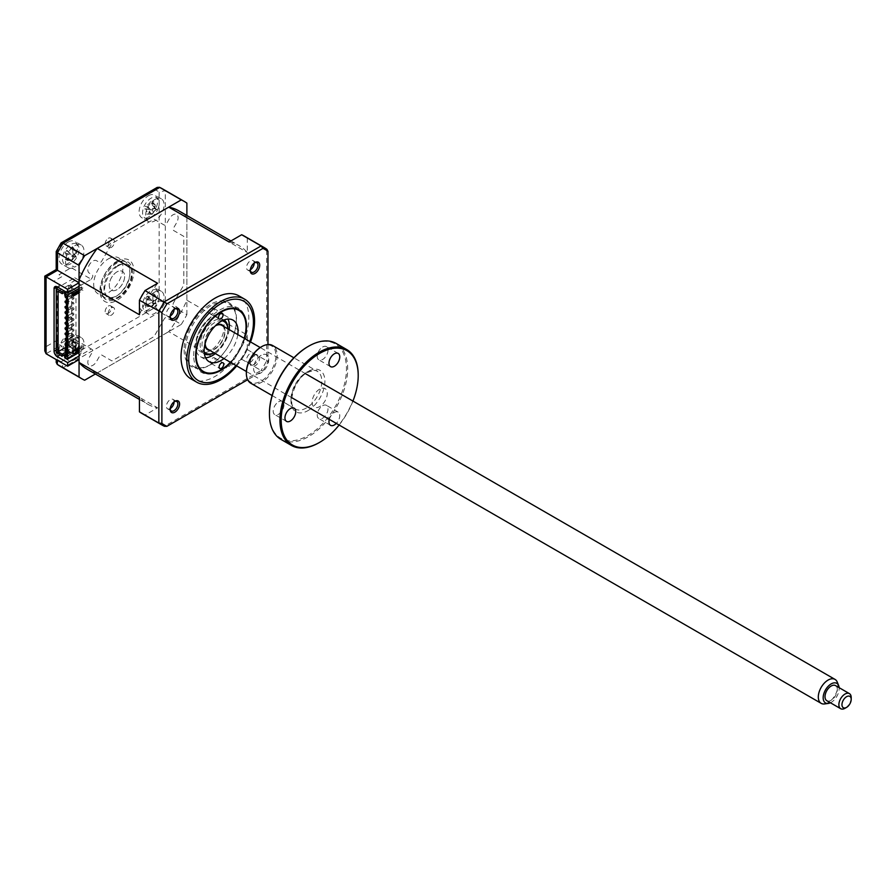 <?xml version="1.0" encoding="UTF-8"?>
<svg xmlns="http://www.w3.org/2000/svg" width="896" height="896" viewBox="0 0 896 896"><rect width="100%" height="100%" fill="white"/><g stroke="black" fill="none" stroke-linecap="round" stroke-linejoin="round"><path stroke-width="0.67" stroke-dasharray="4.48 3.36" d="M118.485 265.675A19.611 11.323 -60 0 1 128.285 264.701A19.611 11.323 -60 0 1 131.298 280.414A19.611 11.323 -60 0 1 118.485 297.696A19.611 11.323 -60 0 1 108.685 298.659A19.611 11.323 -60 0 1 105.672 282.946A19.611 11.323 -60 0 1 118.485 265.675M116.939 261.218A23.968 13.832 -60 0 1 133.896 271.006A23.968 13.832 -60 0 1 116.939 300.362A23.968 13.832 -60 0 1 99.994 290.573A23.968 13.832 -60 0 1 116.939 261.218M210.482 362.029A3.27 1.882 120 0 0 211.154 363.485A3.27 1.882 120 0 0 213.696 362.589A3.27 1.882 120 0 0 215.096 359.274A3.27 1.882 120 0 0 214.424 357.818A3.27 1.882 120 0 0 211.893 358.714A3.27 1.882 120 0 0 210.482 362.029M209.821 312.603A3.27 1.882 120 0 0 210.504 314.059A3.27 1.882 120 0 0 213.035 313.163A3.27 1.882 120 0 0 214.446 309.848A3.27 1.882 120 0 0 213.763 308.392A3.27 1.882 120 0 0 211.232 309.288A3.27 1.882 120 0 0 209.821 312.603M193.67 355.79A37.038 21.381 -60 0 1 219.464 310.195A37.038 21.381 -60 0 1 246.042 324.632A37.038 21.381 -60 0 1 246.053 325.091A37.038 21.381 -60 0 1 219.856 370.451A37.038 21.381 -60 0 1 193.67 355.79M237.787 334.589A23.968 13.832 -60 0 1 223.955 358.546M229.163 329.605A23.968 13.832 -60 0 1 215.331 353.573M205.598 357.795A23.968 13.832 -60 0 1 200.48 356.698A23.968 13.832 -60 0 1 195.518 346.024A23.968 13.832 -60 0 1 205.856 321.731A23.968 13.832 -60 0 1 224.448 315.179A23.968 13.832 -60 0 1 227.954 319.066M230.406 362.275A35.291 20.373 120 0 0 244.238 338.307M111.395 240.05A4.469 2.576 -60 0 1 113.635 239.837A4.469 2.576 -60 0 1 114.318 243.41A4.469 2.576 -60 0 1 111.395 247.352A4.469 2.576 -60 0 1 109.166 247.565A4.469 2.576 -60 0 1 108.483 243.992A4.469 2.576 -60 0 1 111.395 240.05M108.315 238.28A4.469 2.576 -60 0 1 110.555 238.056A4.469 2.576 -60 0 1 111.238 241.629A4.469 2.576 -60 0 1 108.315 245.571A4.469 2.576 -60 0 1 106.086 245.784A4.469 2.576 -60 0 1 105.403 242.211A4.469 2.576 -60 0 1 108.315 238.28M108.315 306.051A4.469 2.576 -60 0 1 110.555 305.827A4.469 2.576 -60 0 1 111.238 309.411A4.469 2.576 -60 0 1 108.315 313.342A4.469 2.576 -60 0 1 106.086 313.566A4.469 2.576 -60 0 1 105.403 309.994A4.469 2.576 -60 0 1 108.315 306.051M111.395 307.832A4.469 2.576 -60 0 1 113.635 307.608A4.469 2.576 -60 0 1 114.318 311.192A4.469 2.576 -60 0 1 111.395 315.123A4.469 2.576 -60 0 1 109.166 315.347A4.469 2.576 -60 0 1 108.483 311.763A4.469 2.576 -60 0 1 111.395 307.832M68.264 242.01A13.07 7.549 -60 0 1 74.794 241.36A13.07 7.549 -60 0 1 76.798 251.843A13.07 7.549 -60 0 1 68.264 263.357A13.07 7.549 -60 0 1 61.723 264.006A13.07 7.549 -60 0 1 59.718 253.534A13.07 7.549 -60 0 1 68.264 242.01M74.726 245.75A13.07 7.549 -60 0 1 81.267 245.101A13.07 7.549 -60 0 1 83.272 255.573A13.07 7.549 -60 0 1 74.726 267.098A13.07 7.549 -60 0 1 74.659 267.142L72.811 266.067A13.07 7.549 -60 0 1 71.904 266.526L73.752 267.602A13.07 7.549 -60 0 1 68.197 267.736A13.07 7.549 -60 0 1 66.192 257.264A13.07 7.549 -60 0 1 74.726 245.75M148.378 195.754A13.07 7.549 -60 0 1 154.907 195.115A13.07 7.549 -60 0 1 156.912 205.587A13.07 7.549 -60 0 1 148.378 217.101A13.07 7.549 -60 0 1 141.837 217.75A13.07 7.549 -60 0 1 139.832 207.278A13.07 7.549 -60 0 1 148.378 195.754M154.84 199.494A13.07 7.549 -60 0 1 161.381 198.845A13.07 7.549 -60 0 1 163.386 209.317A13.07 7.549 -60 0 1 154.84 220.842A13.07 7.549 -60 0 1 148.31 221.491A13.07 7.549 -60 0 1 146.306 211.008A13.07 7.549 -60 0 1 154.84 199.494M148.378 288.266A13.07 7.549 -60 0 1 154.907 287.616A13.07 7.549 -60 0 1 156.912 298.088A13.07 7.549 -60 0 1 148.378 309.613A13.07 7.549 -60 0 1 141.837 310.262A13.07 7.549 -60 0 1 139.832 299.779A13.07 7.549 -60 0 1 148.378 288.266M154.84 291.995A13.07 7.549 -60 0 1 161.381 291.357A13.07 7.549 -60 0 1 163.386 301.829A13.07 7.549 -60 0 1 154.84 313.342A13.07 7.549 -60 0 1 148.31 313.992A13.07 7.549 -60 0 1 146.306 303.52A13.07 7.549 -60 0 1 154.84 291.995M68.264 334.51A13.07 7.549 -60 0 1 74.794 333.872A13.07 7.549 -60 0 1 76.798 344.344A13.07 7.549 -60 0 1 68.264 355.858A13.07 7.549 -60 0 1 61.723 356.507A13.07 7.549 -60 0 1 59.718 346.035A13.07 7.549 -60 0 1 68.264 334.51M74.726 338.251A13.07 7.549 -60 0 1 81.267 337.602A13.07 7.549 -60 0 1 83.272 348.074A13.07 7.549 -60 0 1 74.726 359.598A13.07 7.549 -60 0 1 68.197 360.248A13.07 7.549 -60 0 1 66.013 350.403A13.07 7.549 -60 0 1 73.752 338.878L71.904 337.814A13.07 7.549 -60 0 1 72.811 337.232L74.659 338.296A13.07 7.549 -60 0 1 74.726 338.251M108.315 258.91A20.698 11.95 -60 0 1 118.664 257.88A20.698 11.95 -60 0 1 121.834 274.467A20.698 11.95 -60 0 1 108.315 292.712A20.698 11.95 -60 0 1 97.966 293.731A20.698 11.95 -60 0 1 94.797 277.155A20.698 11.95 -60 0 1 108.315 258.91M115.405 262.998A20.698 11.95 -60 0 1 125.754 261.979A20.698 11.95 -60 0 1 128.923 278.566A20.698 11.95 -60 0 1 115.405 296.8A20.698 11.95 -60 0 1 105.056 297.83A20.698 11.95 -60 0 1 101.886 281.243A20.698 11.95 -60 0 1 115.405 262.998M57.165 286.843L60.245 285.062L53.782 281.322L62.104 276.517L59.013 274.747L71.232 267.691L91.269 279.25L79.05 286.306M57.165 287.907L57.165 349.462A4.357 2.52 -120 0 0 60.234 354.782M60.245 354.794L53.782 351.064L62.104 346.259L59.013 344.478L71.232 337.422L91.269 348.981L79.05 356.037M79.05 359.598L57.478 347.144L57.478 360.315M84.638 380.206L63.067 367.752L159.723 311.954A102.402 59.125 120 0 0 165.323 302.266L165.323 190.658A102.402 59.125 120 0 0 162.602 188.91M95.379 374.002L181.294 324.408L159.723 311.954L155.456 307.306L61.186 361.726L63.067 367.752A102.402 59.125 120 0 1 60.2 366.274M181.294 324.408A102.402 59.125 120 0 0 186.883 314.709L165.323 302.266L159.152 300.888A98.045 56.605 -60 0 1 155.456 307.306M186.883 314.709L186.883 215.51M186.883 203.112L165.323 190.658L159.152 192.035L159.152 300.888M91.269 279.25L92.333 277.402A2.184 1.254 120 0 0 92.333 274.882L89.32 273.146A7.19 4.155 -60 0 1 89.32 264.835A7.19 4.155 -60 0 1 96.51 260.691L99.523 262.427A2.184 1.254 120 0 0 101.707 261.173L111.91 243.499L154.022 219.173L164.237 225.075A2.184 1.254 120 0 0 166.41 223.81L169.422 218.59A7.19 4.155 -60 0 1 176.613 214.435A7.19 4.155 -60 0 1 176.613 222.734L173.6 227.965A2.184 1.254 120 0 0 173.6 230.485L183.803 236.376L183.803 285.006L173.6 302.68A2.184 1.254 120 0 0 173.6 305.2L176.613 306.947A7.19 4.155 -60 0 1 176.613 315.246A7.19 4.155 -60 0 1 169.422 319.39L166.41 317.654A2.184 1.254 120 0 0 164.237 318.909L154.022 336.594L111.91 360.909L101.707 355.018A2.184 1.254 120 0 0 99.523 356.272L96.51 361.491A7.19 4.155 -60 0 1 89.32 365.646A7.19 4.155 -60 0 1 89.32 357.347L92.333 352.117A2.184 1.254 120 0 0 92.333 349.608L91.269 348.981M44.8 350.907L46.077 346.618L46.077 276.875C44.419 275.923 44.419 275.923 46.077 276.875L57.478 270.301C55.81 269.338 55.81 269.338 57.478 270.301L57.478 250.734A98.045 56.605 -60 0 1 61.186 244.317L155.456 189.896A98.045 56.605 -60 0 1 159.152 192.035M61.186 361.726A98.045 56.605 -60 0 1 57.478 359.587L57.478 340.032L56.202 344.322L57.478 347.144L46.077 353.73M56.269 251.294L57.478 250.734M61.062 242.995L61.186 244.317M157.203 187.41L155.456 189.896M57.478 359.587L56.202 362.342M77.392 348.678A11.76 6.787 -60 0 1 65.722 357.19A11.76 6.787 -60 0 1 64.187 344.613A11.76 6.787 -60 0 1 75.846 336.101A11.76 6.787 -60 0 1 77.392 348.678M64.971 346.192L70.75 347.402L66.315 343.403L64.971 346.192A29.77 1.669 -167.4 0 0 65.923 346.539L66.349 350.034A29.77 27.899 -81.2 0 0 65.733 352.43L66.752 352.05L67.491 352.968A29.77 18.424 110.8 0 1 68.253 350.616L71.501 348.253A29.77 1.669 -167.4 0 0 73.27 348.746L74.603 345.957A29.77 7.795 39.1 0 0 72.957 345.206L75.936 348.992A5.141 2.968 120 0 0 76.104 349.16A5.141 2.968 120 0 0 72.475 351.814L71.49 352.744L68.253 350.616M67.491 352.968L71.422 352.901L66.752 352.05M76.25 349.104L71.333 348.208L76.418 349.149L72.957 345.206L72.531 341.712A29.77 18.424 110.8 0 1 73.842 339.718L72.094 339.181A29.77 27.899 -81.2 0 0 70.627 341.13L67.379 343.493A29.77 7.795 39.1 0 0 66.315 343.403M71.422 352.901L66.662 352.027M72.475 351.814A5.141 2.968 120 0 0 71.994 347.894A5.141 2.968 120 0 0 75.622 345.251A5.141 2.968 120 0 0 75.936 348.992M75.622 345.251L75.768 343.84L72.531 341.712M74.603 345.957L76.518 349.182L73.27 348.746M73.55 341.286L75.846 343.683L73.842 339.718M75.846 343.683L70.627 341.13M71.994 347.894L67.379 343.493M70.84 347.435L65.923 346.539M71.49 352.744L66.349 350.034M254.531 262.83A5.443 3.147 120 0 0 254.117 263.032L254.117 263.032A5.443 3.147 120 0 0 250.264 269.707A5.443 3.147 120 0 0 250.286 270.166M250.331 269.774A5.443 3.147 -60 0 1 247.643 270.032A5.443 3.147 -60 0 1 246.803 265.664A5.443 3.147 -60 0 1 250.365 260.87A5.443 3.147 -60 0 1 253.086 260.602A5.443 3.147 -60 0 1 254.218 263.054M254.117 263.032L254.979 262.539L254.117 263.032M73.741 293.474A1.086 0.627 60 0 1 72.643 291.592A1.086 0.627 60 0 1 73.942 293.171M66.416 296.621A1.086 0.627 60 0 1 66.416 297.696L73.192 293.787M73.192 296.979A1.086 0.627 60 0 1 73.192 298.76A1.086 0.627 60 0 1 73.192 296.979M66.416 301.963A1.086 0.627 60 0 1 66.416 303.027L73.741 298.816M73.192 307.653A1.086 0.627 60 0 1 73.192 309.434A1.086 0.627 60 0 1 73.192 307.653M66.416 312.637A1.086 0.627 60 0 1 66.416 313.701L73.741 309.49M73.192 312.995A1.086 0.627 60 0 1 73.192 314.765A1.086 0.627 60 0 1 73.192 312.995M66.416 317.968A1.086 0.627 60 0 1 66.416 319.043L73.741 314.821M73.192 318.326A1.086 0.627 60 0 1 73.192 320.107A1.086 0.627 60 0 1 73.192 318.326M66.416 323.31A1.086 0.627 60 0 1 66.416 324.374M73.192 323.669A1.086 0.627 60 0 1 73.192 325.438A1.086 0.627 60 0 1 73.192 323.669M66.416 328.642A1.086 0.627 60 0 1 66.416 329.717L73.741 325.494M73.192 329A1.086 0.627 60 0 1 73.192 330.781A1.086 0.627 60 0 1 73.192 329M66.416 333.984A1.086 0.627 60 0 1 66.416 335.048L73.741 330.837M73.192 334.342A1.086 0.627 60 0 1 73.192 336.112A1.086 0.627 60 0 1 73.192 334.342M66.416 339.315A1.086 0.627 60 0 1 66.416 340.39M73.192 339.674A1.086 0.627 60 0 1 73.192 341.454A1.086 0.627 60 0 1 73.192 339.674M66.416 344.658A1.086 0.627 60 0 1 66.416 345.722L73.741 341.51M73.192 345.016A1.086 0.627 60 0 1 73.192 346.786A1.086 0.627 60 0 1 73.192 345.016M66.416 349.989A1.086 0.627 60 0 1 66.416 351.064L73.741 346.842M174.418 401.587A5.443 3.147 120 0 0 174.003 401.8L174.877 401.296L174.003 401.8A5.443 3.147 120 0 0 170.162 408.464A5.443 3.147 120 0 0 170.184 408.923M170.218 408.531A5.443 3.147 -60 0 1 167.53 408.789A5.443 3.147 -60 0 1 166.69 404.421A5.443 3.147 -60 0 1 170.251 399.627A5.443 3.147 -60 0 1 172.973 399.358A5.443 3.147 -60 0 1 174.104 401.811M174.418 309.075A5.443 3.147 120 0 0 174.003 309.288L174.877 308.795L174.003 309.288A5.443 3.147 120 0 0 170.162 315.963A5.443 3.147 120 0 0 170.184 316.422M170.218 316.03A5.443 3.147 -60 0 1 167.53 316.288A5.443 3.147 -60 0 1 166.69 311.92A5.443 3.147 -60 0 1 170.251 307.115A5.443 3.147 -60 0 1 172.973 306.846A5.443 3.147 -60 0 1 174.104 309.31M254.979 355.04L254.979 355.04A6.664 3.853 120 0 0 250.264 363.205A6.664 3.853 120 0 0 254.979 365.926A6.664 3.853 120 0 0 259.694 357.762A6.664 3.853 120 0 0 254.979 355.04L254.117 355.544A5.443 3.147 120 0 0 250.264 362.219A5.443 3.147 120 0 0 251.395 364.706A5.443 3.147 120 0 0 254.117 364.437A5.443 3.147 120 0 0 257.678 359.632A5.443 3.147 120 0 0 256.838 355.275A5.443 3.147 120 0 0 254.117 355.544L254.979 355.04M250.365 362.264A5.443 3.147 -60 0 1 247.643 362.533A5.443 3.147 -60 0 1 246.803 358.176A5.443 3.147 -60 0 1 250.365 353.371A5.443 3.147 -60 0 1 253.086 353.102A5.443 3.147 -60 0 1 253.915 357.47A5.443 3.147 -60 0 1 250.365 362.264M190.96 378.874A47.936 27.675 120 0 0 214.928 376.499A47.936 27.675 120 0 0 246.243 334.264A47.936 27.675 120 0 0 238.896 295.848M236.701 365.915A47.936 27.675 120 0 0 250.544 341.947M210.918 364.403A35.952 20.754 -60 0 1 192.942 366.184A35.952 20.754 -60 0 1 187.432 337.378A35.952 20.754 -60 0 1 210.918 305.693A35.952 20.754 -60 0 1 228.894 303.912A35.952 20.754 -60 0 1 234.405 332.718A35.952 20.754 -60 0 1 210.918 364.403M244.597 338.52A35.952 20.754 -60 0 1 230.765 362.477M73.192 351.59L71.96 350.885L71.96 353.371L66.416 356.574M79.05 348.208L83.048 345.901L81.816 345.184L71.96 350.885M79.05 349.283L81.816 347.682L83.048 348.387L79.05 350.706M81.816 345.184L81.816 347.682M75.97 349.989L75.97 293.07M79.05 291.29L81.816 289.688L83.048 290.394L79.05 292.712M73.192 296.094L71.96 295.378L73.192 294.672M81.816 289.688L81.816 287.19L75.97 290.573L75.97 291.995M75.97 290.573L68.566 285.242L68.566 345.722L66.416 346.965M68.566 345.722L71.803 347.592L71.803 348.656L71.803 288.176M71.803 348.656L75.04 350.526M73.192 304.091A1.086 0.627 60 0 1 73.192 302.322A1.086 0.627 60 0 1 73.192 304.091M58.094 291.29L68.566 285.242M64.714 295.109L70.269 291.906L67.794 290.483L67.794 288.702L64.098 290.842M67.794 290.483L65.643 291.726M79.05 290.214L83.048 287.907L81.816 287.19M73.192 293.597L71.96 292.891L71.96 295.378M66.416 296.094L71.96 292.891M64.714 357.37L70.269 354.178L67.794 352.744L66.416 353.55M66.416 351.77L67.794 350.974L70.269 352.397L66.416 354.614M70.269 352.397L70.269 354.178M73.192 354.088L71.96 353.371M67.794 350.974L67.794 352.744M56.246 352.486L74.726 341.813L74.726 338.968L71.646 340.738L71.646 282.397L74.726 280.616L74.726 277.771L58.094 287.37M71.187 285.152A1.086 0.627 -60 0 1 69.653 286.037A1.086 0.627 -60 0 1 71.187 285.152M71.187 295.826A1.086 0.627 -60 0 1 69.653 296.71A1.086 0.627 -60 0 1 71.187 295.826M71.187 306.499A1.086 0.627 -60 0 1 69.653 307.384A1.086 0.627 -60 0 1 71.187 306.499M71.187 317.173A1.086 0.627 -60 0 1 69.653 318.058A1.086 0.627 -60 0 1 71.187 317.173M71.187 327.846A1.086 0.627 -60 0 1 69.653 328.731A1.086 0.627 -60 0 1 71.187 327.846M71.187 338.52A1.086 0.627 -60 0 1 69.653 339.405A1.086 0.627 -60 0 1 71.187 338.52M66.562 292.264L70.269 290.136L67.794 288.702M74.726 277.771L79.352 280.437L78.12 283.282L83.048 286.126L79.05 288.445M70.269 290.136L70.269 291.906M74.726 341.813L79.352 344.478L78.12 347.323L83.048 350.168L79.05 352.486M142.162 413.594A102.402 59.125 120 0 0 145.029 415.072L157.595 407.826A91.504 52.83 -60 0 1 147.605 404.152A91.504 52.83 -60 0 1 139.44 397.342M247.285 335.082A91.504 52.83 -60 0 1 229.13 366.52L241.685 359.274A102.402 59.125 120 0 0 247.285 349.586L247.285 335.082L186.883 300.216A91.504 52.83 -60 0 1 168.739 331.654L229.13 366.52M241.685 359.274L261.094 370.474L164.438 426.283L145.029 415.072M247.285 349.586L266.694 360.786A102.402 59.125 -60 0 1 261.094 370.474L262.92 370.899L247.666 379.714M229.13 241.998A91.504 52.83 -60 0 1 239.109 245.661A91.504 52.83 -60 0 1 247.285 252.482L247.285 237.978A102.402 59.125 120 0 0 244.563 236.23M247.285 237.978L266.694 249.178L266.694 360.786L267.971 362.152A101.158 58.408 -60 0 1 262.92 370.899M139.44 314.742A91.504 52.83 -60 0 1 157.595 283.293M178.718 210.795A91.504 52.83 -60 0 1 186.883 217.605L247.285 252.482M186.883 217.605L186.883 300.216M168.739 331.654L97.205 372.96L157.595 407.826M97.205 372.96A91.504 52.83 -60 0 1 87.214 369.286M267.971 344.534L267.971 362.152M66.416 307.294A1.086 0.627 60 0 1 66.416 308.37M222.13 320.79A18.301 10.562 120 0 0 215.499 322.101A18.301 10.562 120 0 0 203.65 336.549A18.301 10.562 120 0 0 204.176 351.882M213.998 352.8A18.301 10.562 120 0 0 214.357 352.621A18.301 10.562 120 0 0 214.928 352.307A18.301 10.562 120 0 0 227.864 329.885A18.301 10.562 120 0 0 227.83 328.843M204.4 353.92A19.611 11.323 -60 0 1 201.264 337.882A19.611 11.323 -60 0 1 214.614 320.477A19.611 11.323 -60 0 1 224 319.962M227.864 329.885L227.864 328.854A19.611 11.323 -60 0 1 213.998 352.834M223.81 326.514A14.381 8.299 -60 0 1 223.586 338.531A14.381 8.299 -60 0 1 214.48 349.35A14.381 8.299 -60 0 1 209.966 350.47M204.848 344.714A14.381 8.299 -60 0 1 215.376 325.371A14.381 8.299 -60 0 1 216.261 324.957M117.51 265.53A18.301 10.562 -60 0 1 129.875 273.986A18.301 10.562 -60 0 1 116.368 296.05A18.301 10.562 -60 0 1 104.014 287.594A18.301 10.562 -60 0 1 117.51 265.53M117.286 271.712A10.898 6.294 120 0 0 109.245 284.838A10.898 6.294 120 0 0 116.603 289.878A10.898 6.294 120 0 0 124.645 276.741A10.898 6.294 120 0 0 117.286 271.712M184.117 349.81A37.038 21.381 120 0 0 210.302 364.941A37.038 21.381 120 0 0 236.499 319.57A37.038 21.381 120 0 0 210.302 304.45A37.038 21.381 120 0 0 184.117 349.81M196.437 342.698A19.611 11.323 120 0 0 210.302 350.706A19.611 11.323 120 0 0 224.168 326.693A19.611 11.323 120 0 0 210.302 318.685A19.611 11.323 120 0 0 196.437 342.698M153.003 301.93L154.258 300.888A29.77 3.774 44.5 0 0 152.813 299.779L155.893 303.475A5.141 2.968 120 0 0 152.253 305.402A5.141 2.968 120 0 0 152.41 301.09A5.141 2.968 120 0 0 156.061 299.152L156.33 297.797L151.323 294.829L148.053 296.554A29.77 3.774 44.5 0 0 147.168 296.094L145.555 298.76A29.77 5.701 -161.9 0 0 146.283 299.454L146.16 303.307A29.77 28.078 -53.2 0 0 145.309 305.626L146.25 305.502L146.81 306.634A29.77 18.603 122.9 0 1 147.784 304.405L151.043 302.68A29.77 5.701 -161.9 0 0 152.634 303.542L153.003 301.93M156.061 299.152A5.141 2.968 120 0 0 155.915 303.464L154.258 300.888M157.024 290.36A11.76 6.787 -60 0 1 156.531 304.203A11.76 6.787 -60 0 1 144.782 310.442A11.76 6.787 -60 0 1 145.264 296.587A11.76 6.787 -60 0 1 157.024 290.36M155.915 303.464L150.528 302.49L156.128 303.643L152.813 299.779L152.947 295.926A29.77 18.603 122.9 0 1 154.493 294.022L153.283 293.978L153.003 293.003A29.77 28.078 -53.2 0 0 151.323 294.829M145.555 298.76L151.278 300.373L147.168 296.094M153.283 293.978L156.419 297.651L152.947 295.926M152.253 305.402L151.066 306.421L146.25 305.502M152.41 301.09L148.053 296.554M151.368 300.429L146.283 299.454M151.066 306.421L146.81 306.634M156.206 303.699L152.634 303.542M156.419 297.651L154.493 294.022M76.328 243.779A11.76 6.787 -60 0 1 77 256.95A11.76 6.787 -60 0 1 65.251 264.51A11.76 6.787 -60 0 1 64.579 251.339A11.76 6.787 -60 0 1 76.328 243.779M66.472 259.437L67.133 260.445A29.77 18.592 116 0 1 67.995 258.149L71.266 256.043A29.77 3.405 -165 0 0 72.957 256.704L74.424 253.96A29.77 6.07 41.4 0 0 72.867 253.053L75.97 256.894A5.141 2.968 120 0 0 72.33 259.246A5.141 2.968 120 0 0 72.117 255.147L66.024 253.68L66.203 257.331A29.77 28.067 -69.5 0 0 65.486 259.706L71.21 260.31L67.133 260.445M72.117 255.147A5.141 2.968 120 0 0 75.768 252.795A5.141 2.968 120 0 0 75.97 256.894L70.93 255.954L76.25 256.973L72.867 253.053L72.677 249.39A29.77 18.592 116 0 1 74.088 247.43L72.834 247.531L72.442 246.68A29.77 28.067 -69.5 0 0 70.885 248.584L67.614 250.678A29.77 6.07 41.4 0 0 66.618 250.432L65.162 253.176A29.77 3.405 -165 0 0 66.024 253.68M76.25 256.973L75.981 256.894A5.141 2.968 120 0 0 75.981 256.894L74.424 253.96M65.162 253.176L70.918 254.554L66.618 250.432M70.918 254.554L67.614 250.678M72.33 259.246L71.299 260.165L66.203 257.331M71.21 260.31L67.995 258.149M76.35 257.006L72.957 256.704M75.768 252.795L75.97 251.406L72.677 249.39M70.885 248.584L75.97 251.406L72.442 246.68M158.458 207.558A11.76 6.787 -60 0 1 147.414 218.624A11.76 6.787 -60 0 1 143.349 208.219A11.76 6.787 -60 0 1 154.392 197.154A11.76 6.787 -60 0 1 158.458 207.558M144.693 208.947L150.438 209.675L145.622 206.102L144.693 208.947A29.77 3.338 -174.8 0 1 145.858 208.802L151.166 209.731M150.438 209.675L151.816 209.877A5.141 2.968 120 0 0 155.243 206.438A5.141 2.968 120 0 0 155.792 209.16A5.141 2.968 120 0 0 156.509 209.664A5.141 2.968 120 0 0 153.07 213.114A5.141 2.968 120 0 0 151.816 209.877L145.858 208.802L146.989 211.691A29.77 26.667 -108.3 0 0 146.709 214.099L148.714 214.01A29.77 17.192 96 0 1 149.173 211.602L152.242 208.522A29.77 3.338 -174.8 0 1 154.179 208.522L155.109 205.688A29.77 12.813 32.1 0 0 153.25 205.419L152.174 204.893L152.118 202.53A29.77 17.192 96 0 1 153.093 200.525L151.088 200.614A29.77 26.667 -108.3 0 0 149.934 202.63L146.866 205.699A29.77 12.813 32.1 0 0 145.622 206.102M151.816 201.589L155.266 204.837L153.093 200.525M155.266 204.837L149.934 202.63M156.509 209.664L153.25 205.419M155.243 206.438L155.221 205.005L152.118 202.53M150.55 209.675L146.866 205.699M153.07 213.114L152.275 214.066L146.989 211.691M146.709 214.099L152.219 214.222L149.173 211.602M152.219 214.222L148.714 214.01M154.179 208.522L156.934 209.395L152.242 208.522M109.637 287.829A10.898 6.294 -60 0 1 114.498 273.762A10.898 6.294 -60 0 1 124.253 273.75A10.898 6.294 -60 0 1 119.392 287.818A10.898 6.294 -60 0 1 109.637 287.829M837.234 682.058A13.832 7.986 -60 0 1 837.368 682.427A13.832 7.986 -60 0 1 834.859 695.61A13.832 7.986 -60 0 1 824.6 703.931M205.15 343.47A13.832 7.986 -60 0 1 215.331 325.842M221.85 325.382A13.832 7.986 -60 0 1 224.202 328.418A13.832 7.986 -60 0 1 220.08 343.997A13.832 7.986 -60 0 1 208.006 349.339M826.818 700.694A8.714 5.029 120 0 0 834.411 697.323A8.714 5.029 120 0 0 837.021 687.512A8.714 5.029 120 0 0 835.531 685.597M851.2 697.592A8.714 5.029 -60 0 1 845.04 708.266M830.424 702.778A11.323 6.541 120 0 0 839.138 687.68M307.944 346.595A54.466 31.45 -60 0 1 346.461 368.827A54.466 31.45 -60 0 1 307.944 435.546A54.466 31.45 -60 0 1 269.438 413.661M280.896 439.354A55.339 31.954 120 0 0 308.571 436.61A55.339 31.954 120 0 0 344.714 387.845A55.339 31.954 120 0 0 336.235 343.493M250.869 383.275A21.784 12.578 120 0 0 261.766 382.189A21.784 12.578 120 0 0 275.99 362.992A21.784 12.578 120 0 0 272.653 345.531M261.15 346.965A20.922 12.074 -60 0 1 275.934 355.51A20.922 12.074 -60 0 1 261.15 381.125A20.922 12.074 -60 0 1 246.355 372.938M322.627 347.021A7.627 4.402 -60 0 1 326.435 346.64A7.627 4.402 -60 0 1 327.6 352.755A7.627 4.402 -60 0 1 322.627 359.475A7.627 4.402 -60 0 1 318.808 359.845A7.627 4.402 -60 0 1 317.643 353.741A7.627 4.402 -60 0 1 322.627 347.021M322.627 405.72A7.627 4.402 -60 0 1 326.435 405.339A7.627 4.402 -60 0 1 327.6 411.454A7.627 4.402 -60 0 1 322.627 418.174A7.627 4.402 -60 0 1 318.808 418.544A7.627 4.402 -60 0 1 317.643 412.44A7.627 4.402 -60 0 1 322.627 405.72M329.336 419.384A7.627 4.402 -60 0 1 334.365 412.496A7.627 4.402 -60 0 1 338.173 412.115A7.627 4.402 -60 0 1 336.302 423.416M278.6 401.789A7.627 4.402 -60 0 1 282.419 401.408A7.627 4.402 -60 0 1 283.584 407.523A7.627 4.402 -60 0 1 278.6 414.243A7.627 4.402 -60 0 1 274.792 414.613A7.627 4.402 -60 0 1 273.616 408.509A7.627 4.402 -60 0 1 278.6 401.789M358.198 375.256A55.339 31.954 -60 0 1 319.077 442.669M339.114 425.04A54.466 31.45 120 0 0 352.946 401.072M319.693 389.11A10.696 6.171 120 0 0 312.122 402.214A10.696 6.171 120 0 0 319.693 406.582A10.696 6.171 120 0 0 327.253 393.478A10.696 6.171 120 0 0 319.693 389.11M261.15 355.309A10.696 6.171 120 0 0 253.579 368.413A10.696 6.171 120 0 0 261.15 372.781A10.696 6.171 120 0 0 268.71 359.677A10.696 6.171 120 0 0 261.15 355.309M116.939 298.581A21.784 12.578 120 0 0 132.35 271.902A21.784 12.578 120 0 0 116.939 262.998A21.784 12.578 120 0 0 101.539 289.688A21.784 12.578 120 0 0 116.939 298.581M56.246 349.989L57.165 349.462M57.478 340.032L46.077 346.618M235.984 365.49A45.752 26.421 120 0 0 249.816 341.533M147.784 304.405L146.16 303.307M306.41 372.389A21.784 12.578 -60 0 1 317.307 371.314A21.784 12.578 -60 0 1 320.645 388.763A21.784 12.578 -60 0 1 306.41 407.971A21.784 12.578 -60 0 1 295.512 409.046A21.784 12.578 -60 0 1 292.174 391.586A21.784 12.578 -60 0 1 306.41 372.389M307.944 410.637A23.968 13.832 120 0 0 324.901 381.282A23.968 13.832 120 0 0 307.944 371.504A23.968 13.832 120 0 0 290.998 400.848A23.968 13.832 120 0 0 307.944 410.637M108.685 298.659C108.965 299.992 111.866 299.634 117.398 297.584C123.491 293.754 127.893 287.795 130.614 279.72C133.28 265.978 130.021 267.131 128.285 264.701M211.154 363.485L219.789 368.458M210.504 314.059L219.128 319.032M200.48 356.698L209.104 361.67M224.448 315.179L233.072 320.163M246.053 326.514L246.053 325.091M220.629 370.003L219.856 370.451M213.763 308.392L222.398 313.376M214.424 357.818L223.048 362.802M113.635 239.837L110.555 238.056M113.635 307.608L110.555 305.827M81.267 245.101L74.794 241.36M161.381 198.845L154.907 195.115M161.381 291.357L154.907 287.616M81.267 337.602L74.794 333.872M125.754 261.979L118.664 257.88M105.056 297.83L97.966 293.731M56.202 344.322L56.202 359.576M68.197 360.248L61.723 356.507M148.31 313.992L141.837 310.262M148.31 221.491L141.837 217.75M68.197 267.736L61.723 264.006M109.166 315.347L106.086 313.566M109.166 247.565L106.086 245.784M247.643 270.032L251.395 272.205M250.264 269.707L250.264 270.704M73.741 320.163L66.416 324.386M73.741 336.168L66.416 340.402M170.162 408.464L170.162 409.461M167.53 408.789L171.282 410.962M170.162 315.963L170.162 316.96M167.53 316.288L171.282 318.45M250.264 362.219L250.264 363.205M247.643 362.533L251.395 364.706M203.112 372.053L192.942 366.184M239.064 309.781L228.894 303.912M253.086 353.102L256.838 355.275M172.973 306.846L176.736 309.019M172.973 399.358L176.736 401.52M72.643 344.96L66.416 348.555M72.643 339.618L66.416 343.224M72.643 334.286L66.416 337.882M72.643 328.944L66.416 332.55M72.643 323.613L66.416 327.208M72.643 318.27L66.416 321.877M72.643 312.939L66.416 316.534M72.643 307.597L66.416 311.203M72.643 296.923L66.416 300.53M72.643 291.592L65.632 295.635M230.944 240.946L239.109 245.661M139.44 399.437L147.605 404.152M253.086 260.602L256.838 262.763M214.928 352.307L214.032 352.822M145.992 305.402L148.546 305.861M153.138 293.854L155.198 296.285M66.315 259.392L69.574 259.986M152.174 204.893L155.792 209.16M305.592 373.733L260.221 347.536M291.76 397.69L246.389 371.504M272.093 395.528L295.512 409.046C286.854 406.414 293.709 379.232 307.496 372.501C313.667 370.205 316.938 369.813 317.307 371.314L293.877 357.784M338.173 353.416L326.435 346.64M338.173 412.115L326.435 405.339M294.157 408.184L282.419 401.408M286.53 421.389L274.792 414.613M330.546 425.331L318.808 418.544M330.546 366.632L318.808 359.845"/><path stroke-width="1.34" d="M219.106 367.002A3.27 1.882 120 0 0 219.789 368.458A3.27 1.882 120 0 0 222.32 367.573A3.27 1.882 120 0 0 223.731 364.258A3.27 1.882 120 0 0 223.048 362.802A3.27 1.882 120 0 0 220.517 363.698A3.27 1.882 120 0 0 219.106 367.002M218.456 317.576A3.27 1.882 120 0 0 219.128 319.032A3.27 1.882 120 0 0 221.659 318.147A3.27 1.882 120 0 0 223.07 314.832A3.27 1.882 120 0 0 222.398 313.376A3.27 1.882 120 0 0 219.856 314.272A3.27 1.882 120 0 0 218.456 317.576M244.238 338.307A35.291 20.373 120 0 0 246.053 326.514A35.291 20.373 120 0 0 246.042 326.077A35.291 20.373 120 0 0 220.707 312.323A35.291 20.373 120 0 0 196.134 355.768A35.291 20.373 120 0 0 221.088 369.734A35.291 20.373 120 0 0 230.406 362.275M223.955 358.546A23.968 13.832 -60 0 1 209.104 361.67A23.968 13.832 -60 0 1 204.142 350.997A23.968 13.832 -60 0 1 214.491 326.715A23.968 13.832 -60 0 1 233.072 320.163A23.968 13.832 -60 0 1 238.034 330.837A23.968 13.832 -60 0 1 237.787 334.589M227.954 319.066A23.968 13.832 -60 0 1 229.41 325.853A23.968 13.832 -60 0 1 229.163 329.605M215.331 353.573A23.968 13.832 -60 0 1 205.598 357.795M79.05 286.306L67.648 292.891L57.165 286.843L57.165 287.907M79.05 356.037L67.648 362.622L57.165 356.574A4.357 2.52 60 0 1 54.085 351.232L54.085 288.613A4.357 2.52 60 0 1 57.165 286.843L54.085 288.613M60.234 354.782A4.357 2.52 -120 0 0 60.245 354.794L57.165 356.574M186.883 215.51L186.883 203.112A102.402 59.125 120 0 0 184.162 201.365A102.402 59.125 120 0 0 181.294 199.875L84.638 255.685A102.402 59.125 120 0 0 79.05 265.373L79.05 282.744L67.648 289.33L67.648 292.891M67.648 289.33L46.077 276.875C44.419 275.923 44.419 275.923 46.077 276.875L46.077 353.73L44.8 350.907L44.8 276.136L56.202 269.562L56.202 251.541L61.051 242.984L63.067 243.23A102.402 59.125 120 0 0 57.478 252.918L56.202 251.541M67.648 362.622L67.648 366.184L46.077 353.73M67.648 366.184L79.05 359.598L79.05 376.981L57.478 364.526A102.402 59.125 120 0 0 60.2 366.274L57.243 364.381L57.478 360.315M79.05 376.981A102.402 59.125 120 0 0 81.771 378.728A102.402 59.125 120 0 0 84.638 380.206L95.379 374.002M181.294 199.875L159.488 187.298L157.203 187.41L61.242 242.816M84.638 255.685L63.067 243.23L159.723 187.421A102.402 59.125 120 0 1 162.602 188.91L184.162 201.365M79.05 265.373L57.478 252.918L57.478 270.301C55.81 269.338 55.81 269.338 57.478 270.301L46.077 276.875M79.05 282.744L57.478 270.301M56.202 359.576L56.202 362.342L57.254 364.381M250.286 270.166A5.443 3.147 120 0 0 251.395 272.205A5.443 3.147 120 0 0 254.117 271.936A5.443 3.147 120 0 0 257.678 267.131A5.443 3.147 120 0 0 256.838 262.763A5.443 3.147 120 0 0 254.531 262.83M254.218 263.054A5.443 3.147 -60 0 1 250.365 269.763A5.443 3.147 -60 0 1 250.331 269.774M254.979 262.539L254.979 262.539A6.664 3.853 120 0 0 250.264 270.704A6.664 3.853 120 0 0 254.979 273.426A6.664 3.853 120 0 0 259.694 265.261A6.664 3.853 120 0 0 254.979 262.539L254.979 262.539M73.942 293.171A1.086 0.627 60 0 1 73.741 293.474L73.192 293.787M66.338 297.741L66.416 297.707A1.086 0.627 60 0 1 65.251 295.859A1.086 0.627 60 0 1 66.416 296.621M66.338 303.083L66.416 303.038A1.086 0.627 60 0 1 65.251 301.19A1.086 0.627 60 0 1 66.416 301.963M66.338 313.757L66.416 313.712A1.086 0.627 60 0 1 65.251 311.864A1.086 0.627 60 0 1 66.416 312.637M66.338 319.088L66.416 319.054A1.086 0.627 60 0 1 65.251 317.206A1.086 0.627 60 0 1 66.416 317.968M66.416 324.374A1.086 0.627 60 0 1 65.251 322.538A1.086 0.627 60 0 1 66.416 323.31M66.338 329.762L66.416 329.728A1.086 0.627 60 0 1 65.251 327.88A1.086 0.627 60 0 1 66.416 328.642M66.338 335.104L66.416 335.059A1.086 0.627 60 0 1 65.251 333.211A1.086 0.627 60 0 1 66.416 333.984M66.416 340.39A1.086 0.627 60 0 1 65.251 338.554A1.086 0.627 60 0 1 66.416 339.315M66.338 345.778L66.416 345.733A1.086 0.627 60 0 1 65.251 343.885A1.086 0.627 60 0 1 66.416 344.658M66.338 351.109L66.416 351.075A1.086 0.627 60 0 1 65.251 349.227A1.086 0.627 60 0 1 66.416 349.989M174.877 401.296L174.877 401.296A6.664 3.853 120 0 0 170.162 409.461A6.664 3.853 120 0 0 174.877 412.182A6.664 3.853 120 0 0 179.581 404.018A6.664 3.853 120 0 0 174.877 401.296L174.877 401.296M170.184 408.923A5.443 3.147 120 0 0 171.282 410.962A5.443 3.147 120 0 0 174.003 410.693A5.443 3.147 120 0 0 177.565 405.888A5.443 3.147 120 0 0 176.736 401.52A5.443 3.147 120 0 0 174.418 401.587M170.251 408.52A5.443 3.147 -60 0 1 170.218 408.531A5.443 3.147 -60 0 0 174.104 401.811M174.877 308.795L174.877 308.795A6.664 3.853 120 0 0 170.162 316.96A6.664 3.853 120 0 0 174.877 319.682A6.664 3.853 120 0 0 179.581 311.517A6.664 3.853 120 0 0 174.877 308.795L174.877 308.795M170.184 316.422A5.443 3.147 120 0 0 171.282 318.45A5.443 3.147 120 0 0 174.003 318.181A5.443 3.147 120 0 0 177.565 313.387A5.443 3.147 120 0 0 176.736 309.019A5.443 3.147 120 0 0 174.418 309.075M170.251 316.019A5.443 3.147 -60 0 1 170.218 316.03A5.443 3.147 -60 0 0 174.104 309.31M250.544 341.947A47.936 27.675 120 0 0 244.642 299.174L238.896 295.848A47.936 27.675 120 0 0 214.928 298.222A47.936 27.675 120 0 0 183.613 340.458A47.936 27.675 120 0 0 190.96 378.874L196.706 382.189A47.936 27.675 120 0 0 220.674 379.814A47.936 27.675 120 0 0 236.701 365.915M244.642 299.174A47.936 27.675 120 0 0 220.674 301.549A47.936 27.675 120 0 0 189.358 343.784A47.936 27.675 120 0 0 196.706 382.189M230.765 362.477A35.952 20.754 -60 0 1 221.088 370.272A35.952 20.754 -60 0 1 203.112 372.053A35.952 20.754 -60 0 1 197.602 343.246A35.952 20.754 -60 0 1 221.088 311.562A35.952 20.754 -60 0 1 239.064 309.781A35.952 20.754 -60 0 1 244.597 338.52M79.05 348.208L73.192 351.59L73.192 354.088L79.05 350.706L79.05 290.214L73.192 293.597L73.192 296.094L79.05 292.712M75.04 350.526L75.97 351.064L79.05 349.283M75.97 351.064L75.97 349.989M73.192 294.672L79.05 291.29M75.97 291.995L75.97 293.07M66.416 346.965L58.094 351.77L58.094 291.29L62.25 293.686L62.25 291.906L64.098 290.842M65.643 291.726L62.25 293.686M64.714 293.328L64.714 295.109L66.416 296.094L66.416 356.574L64.714 355.6L64.714 357.37L67.648 359.061L67.648 295.019L64.714 293.328L66.562 292.264M66.416 354.614L64.714 355.6M66.416 351.77L62.25 354.178L58.094 351.77M66.416 353.55L62.25 355.947L56.246 352.486L56.246 288.445L62.25 291.906M62.25 354.178L62.25 355.947M58.094 287.37L56.246 288.445M79.05 290.214L79.05 288.445L67.648 295.019M139.44 399.437L87.214 369.286A91.504 52.83 -60 0 1 79.05 362.477L79.05 352.486L67.648 359.061M79.05 352.486L79.05 350.706M79.05 362.477L139.44 397.342L139.44 411.846A102.402 59.125 120 0 0 142.162 413.594L161.571 424.794A102.402 59.125 -60 0 1 158.85 423.046L161.885 423.394L161.885 312.57A101.158 58.408 -60 0 1 166.936 303.822L262.92 248.405A101.158 58.408 -60 0 1 267.971 251.328L266.918 249.323L263.973 247.43A102.402 59.125 -60 0 1 266.694 249.178M241.685 234.741L261.094 245.952A102.402 59.125 -60 0 1 263.973 247.43L244.563 236.23A102.402 59.125 120 0 0 241.685 234.741L229.13 241.998L168.739 207.133A91.504 52.83 -60 0 1 178.718 210.795L230.944 240.946M79.05 288.445L79.05 279.877A91.504 52.83 -60 0 1 97.205 248.427L157.595 283.293L145.029 290.55L166.936 303.822M145.029 290.55A102.402 59.125 120 0 0 139.44 300.238L161.885 312.57M139.44 300.238L139.44 314.742L79.05 279.877M97.205 248.427L168.739 207.133M139.44 411.846L158.85 423.046L158.85 311.438A102.402 59.125 -60 0 1 164.438 301.75L261.094 245.952L262.92 248.405M247.666 379.714L166.936 426.317L164.438 426.283A102.402 59.125 -60 0 1 161.571 424.794L164.438 426.283M166.936 426.317A101.158 58.408 -60 0 1 161.885 423.394M267.971 251.328L267.971 344.534M66.416 308.37A1.086 0.627 60 0 1 65.027 307.026A1.086 0.627 60 0 1 66.416 307.294M204.176 351.882A18.301 10.562 120 0 0 213.998 352.8M214.032 352.822L213.998 352.834A19.611 11.323 -60 0 1 213.394 353.181A19.611 11.323 -60 0 1 204.4 353.92M227.83 328.843A18.301 10.562 120 0 0 222.13 320.79M224 319.962A19.611 11.323 -60 0 1 227.864 328.821L227.864 328.821M209.966 350.47A14.381 8.299 -60 0 1 204.848 344.714M216.261 324.957A14.381 8.299 -60 0 1 223.81 326.514M839.138 687.68A11.323 6.541 120 0 0 838.768 685.832A11.323 6.541 120 0 0 838.645 685.53A11.323 6.541 120 0 0 828.475 686A11.323 6.541 120 0 0 823.581 700.459A11.323 6.541 120 0 0 828.318 703.427A11.323 6.541 120 0 0 830.424 702.778M828.318 703.427L824.6 703.931A13.832 7.986 -60 0 1 821.173 703.349A13.832 7.986 -60 0 1 818.81 700.302A13.832 7.986 -60 0 1 822.942 684.734A13.832 7.986 -60 0 1 835.005 679.392A13.832 7.986 -60 0 1 837.234 682.058L838.645 685.53M246.389 371.504L208.006 349.339A13.832 7.986 -60 0 1 205.654 346.304A13.832 7.986 -60 0 1 205.15 343.47M215.331 325.842A13.832 7.986 -60 0 1 221.85 325.382L260.221 347.536M846.574 707.381L845.04 708.266A8.714 5.029 -60 0 1 840.683 708.702A8.714 5.029 -60 0 1 839.194 706.787A8.714 5.029 -60 0 1 841.792 696.976A8.714 5.029 -60 0 1 849.397 693.605A8.714 5.029 -60 0 1 850.886 695.52A8.714 5.029 -60 0 1 851.2 697.592L851.2 699.373A6.541 3.774 120 0 0 850.965 697.816A6.541 3.774 120 0 0 845.107 697.827A6.541 3.774 120 0 0 842.195 706.261A6.541 3.774 120 0 0 846.574 707.381A6.541 3.774 120 0 0 851.2 699.373M849.397 693.605L835.531 685.597A8.714 5.029 120 0 0 827.926 688.968A8.714 5.029 120 0 0 825.328 698.779A8.714 5.029 120 0 0 826.818 700.694L840.683 708.702M269.438 413.661A54.466 31.45 -60 0 1 269.438 413.302A54.466 31.45 -60 0 1 307.944 346.595L308.571 346.237A55.339 31.954 120 0 0 308.56 346.237A55.339 31.954 120 0 0 269.438 414.019A55.339 31.954 120 0 0 280.896 439.354L291.402 445.413A55.339 31.954 -60 0 1 282.923 401.072A55.339 31.954 -60 0 1 319.077 352.307A55.339 31.954 -60 0 1 346.741 349.563A55.339 31.954 -60 0 1 358.21 374.898A55.339 31.954 -60 0 1 358.198 375.256M246.355 372.938A20.922 12.074 -60 0 1 246.355 372.579A20.922 12.074 -60 0 1 261.15 346.965L261.766 346.606A21.784 12.578 120 0 0 246.355 373.296A21.784 12.578 120 0 0 250.869 383.275L272.093 395.528M261.15 346.965L261.766 346.606A21.784 12.578 120 0 1 272.653 345.531L293.877 357.784M334.365 353.797A7.627 4.402 -60 0 1 338.173 353.416A7.627 4.402 -60 0 1 339.349 359.531A7.627 4.402 -60 0 1 334.365 366.251A7.627 4.402 -60 0 1 330.546 366.632A7.627 4.402 -60 0 1 329.381 360.517A7.627 4.402 -60 0 1 334.365 353.797M352.946 401.072A54.466 31.45 120 0 0 358.21 375.603A54.466 31.45 120 0 0 319.693 353.371A54.466 31.45 120 0 0 281.176 420.078A54.466 31.45 120 0 0 319.693 442.322L319.077 442.68A55.339 31.954 -60 0 1 291.402 445.413M336.302 423.416A7.627 4.402 -60 0 1 334.365 424.95A7.627 4.402 -60 0 1 330.546 425.331A7.627 4.402 -60 0 1 329.336 419.384M290.338 408.565A7.627 4.402 -60 0 1 294.157 408.184A7.627 4.402 -60 0 1 295.322 414.299A7.627 4.402 -60 0 1 290.338 421.019A7.627 4.402 -60 0 1 286.53 421.389A7.627 4.402 -60 0 1 285.354 415.285A7.627 4.402 -60 0 1 290.338 408.565M346.741 349.563L336.235 343.493A55.339 31.954 120 0 0 308.571 346.237L307.944 346.595M319.077 442.669A55.339 31.954 -60 0 1 319.077 442.68L319.693 442.322A54.466 31.45 120 0 0 339.114 425.04M54.085 351.232L56.246 349.989M249.816 341.533A45.752 26.421 120 0 0 221.088 303.565A45.752 26.421 120 0 0 188.742 359.598A45.752 26.421 120 0 0 221.088 378.28A45.752 26.421 120 0 0 235.984 365.49M81.771 378.728L60.2 366.274M159.488 187.298L162.602 188.91M66.416 348.555L65.251 349.227M66.416 343.224L65.251 343.885M66.416 337.882L65.251 338.554M66.416 332.55L65.251 333.211M66.416 327.208L65.251 327.88M66.416 321.877L65.251 322.538M66.416 316.534L65.251 317.206M66.416 311.203L65.251 311.864M66.416 300.53L65.251 301.19M835.005 679.392L305.592 373.733M821.173 703.349L291.76 397.69M269.438 413.302L269.438 414.019M246.355 372.579L246.355 373.296M358.21 375.603L358.21 374.898"/></g></svg>

